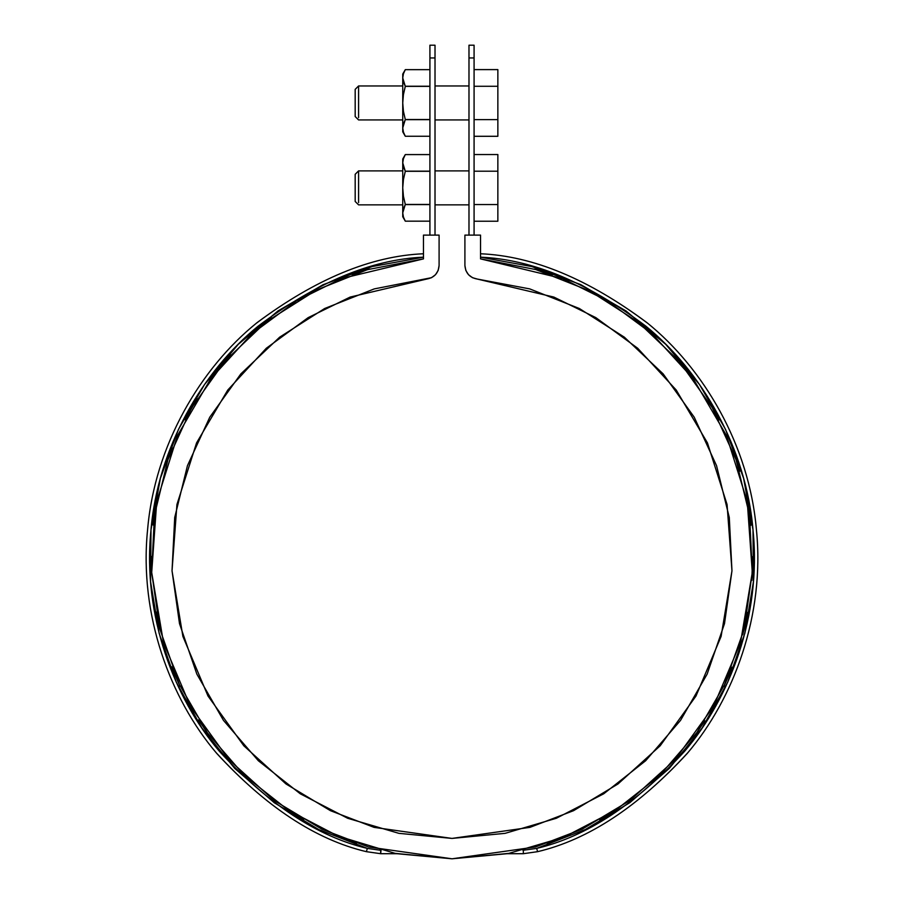 <?xml version="1.0" encoding="UTF-8"?>
<svg xmlns="http://www.w3.org/2000/svg" width="904" height="904" viewBox="0 0 904 904"><rect width="100%" height="100%" fill="white"/><g stroke="black" fill="none" stroke-linecap="round" stroke-linejoin="round"><path stroke-width="1.36" d="M429.92 45.2L429.92 235.108L429.92 57.946L435.016 57.946L435.016 235.108L435.016 57.946C435.016 41.087 435.016 41.087 435.016 57.946L435.016 45.2L429.92 45.2M468.984 235.108L468.984 57.946L474.08 57.946L474.08 235.108L474.08 57.946C474.08 41.087 474.08 41.087 474.08 57.946L474.08 45.2L468.984 45.2L468.984 235.108M435.016 121.633L435.016 84.264M435.016 206.564L435.016 169.195M429.92 57.946C429.92 41.087 429.92 41.087 429.92 57.946L435.016 57.946M468.984 57.946C468.984 41.087 468.984 41.087 468.984 57.946L474.08 57.946M468.984 84.264L468.984 121.633M468.984 169.195L468.984 206.564M474.08 221.22L497.855 221.22L497.855 154.539L474.08 154.539L497.855 154.539L497.855 171.206L474.08 171.206L497.855 171.206L497.855 204.541L474.08 204.541L497.855 204.541L497.855 221.22L474.08 221.22M358.583 187.874L358.583 170.89L358.583 202.586L358.583 170.89L355.182 174.291L358.583 170.89L402.743 170.89M355.182 174.754L355.182 201.343M355.182 174.291L355.182 199.648M402.743 159.002L402.743 162.867L403.433 158.675L405.297 154.584L402.743 159.002L402.743 187.874L403.433 196.247L405.297 204.44L429.92 204.44L405.297 204.44L402.743 212.881L402.743 216.745L405.297 221.164L403.433 217.073L402.743 212.881L403.433 208.688L405.297 204.598L403.433 196.247L402.743 187.874L402.743 216.745M405.071 220.768L403.433 217.073L405.297 221.164L429.92 221.164M405.297 171.15L403.433 167.048L405.297 171.15L429.92 171.15L405.297 171.15L403.433 179.5L402.743 187.874L403.433 179.5L405.297 171.308L402.743 162.867L403.433 158.675L402.743 162.867L403.433 167.07L402.743 162.867L402.743 212.881L403.433 208.688L402.743 212.881L403.433 217.073M405.297 204.598L429.92 204.598L405.297 204.598L403.433 208.688M405.297 154.584L429.92 154.584M405.297 171.308L429.92 171.308L405.297 171.308M537.021 269.799L480.532 258.883L480.532 235.108L464.905 235.108L464.905 265.516L464.905 235.108L480.532 235.108L480.532 258.883L562.582 278.601L607.443 300.829L652.157 333.836L693.266 378.787L726.443 435.434L747.246 501.46L752.297 572.447L740.523 642.631L713.561 706.386L675.152 759.62L629.964 800.469L582.323 829.081L535.541 846.958L452 858.8L368.459 846.958L321.677 829.081L274.036 800.469L228.848 759.62L190.439 706.386L163.477 642.631L151.702 572.447L156.754 501.46L177.557 435.434L210.734 378.787L251.843 333.836L296.557 300.829L341.418 278.601L423.467 258.883L423.467 235.108L439.095 235.108L423.467 235.108L423.467 258.883L367.34 269.686L352.176 274.579L369.612 269.03M191.851 407.467L185.128 419.738L197.14 398.698L191.659 407.817L167.907 459.808L172.268 448L167.907 459.808L154.426 515.348L153.194 525.054L156.821 501.144L154.426 515.348L151.702 572.447L151.363 556.412L151.702 572.447L159.827 629.026L156.234 612.098L159.827 629.026L180.032 686.294L171.647 666.734L178.529 683.04L207.954 733.732L198.586 719.923L207.095 732.534L244.532 775.734L250.205 781.011L244.035 775.27L289.461 811.069L303.654 819.645L287.099 809.543L340.254 837.262L356.481 843.229L335.7 835.398L395.104 853.365L452 858.8L507.121 853.704L523.337 853.704L537.609 851.67C588.38 839.68 638.506 806.65 687.955 752.569C734.251 697.922 765.179 613.782 756.354 529.111C748.998 444.305 702.724 367.532 646.925 322.626C588.131 278.884 532.671 255.934 480.532 253.764L480.532 257.177C532.501 259.403 587.611 282.398 645.863 326.163C701.12 371.058 746.455 447.559 753.145 531.405C761.304 615.149 730.285 697.798 684.565 751.348C635.761 804.3 586.459 836.652 536.66 848.404L585.272 829.544L629.93 802.605L669.288 768.389L702.182 727.923L727.63 682.407L744.885 633.184L753.416 581.747L752.987 529.597L743.596 478.295L725.528 429.366M744.071 629.421L747.698 612.426L742.715 634.755L744.173 629.026L752.297 572.447L752.636 556.683L751.812 580.413L752.297 572.447L749.574 515.348L750.84 525.28L749.574 515.348L736.093 459.808L739.788 471.199L736.093 459.808L712.341 407.817L718.985 419.953L712.341 407.817L679.186 361.261L689.063 373.262L679.186 361.261L637.817 321.824L650.846 332.672L637.817 321.824L589.724 290.93L605.239 299.506L589.724 290.93L534.603 269.098L552.513 274.827L536.66 269.686M509.788 853.195L511.822 852.788M392.087 852.766L394.223 853.195M439.095 265.516L439.095 235.108L439.095 265.516C438.395 273.155 434.282 277.675 426.733 279.053L350.13 297.077L308.162 317.632L266.307 348.255L227.74 390.076L196.563 442.87L176.935 504.5L172.031 570.808L182.89 636.416L207.999 696.024L243.82 745.789L285.992 783.96L330.446 810.685L374.087 827.375L452 838.415L529.913 827.375L573.554 810.685L618.008 783.96L660.18 745.789L696.001 696.024L721.109 636.416L731.969 570.808L727.065 504.5L707.436 442.87L676.26 390.076L637.693 348.255L595.838 317.632L553.869 297.077L477.267 279.053L529.721 288.896L579.351 308.513L624.359 337.181L663.129 373.861L694.238 417.219L716.556 465.684L729.291 517.517L731.969 570.808L724.499 623.647L707.143 674.113L680.542 720.375L645.648 760.75L603.736 793.791L556.322 818.278L505.121 833.341L452 838.415L398.879 833.341L347.678 818.278L300.264 793.791L258.352 760.75L223.457 720.375L196.857 674.113L179.5 623.647L172.031 570.808L174.709 517.517L187.444 465.684L209.762 417.219L240.871 373.861L279.641 337.181L324.649 308.513L374.279 288.896L431.536 277.686L435.536 274.68L438.169 270.432L439.095 265.516M464.905 265.516L465.831 270.432L464.905 265.516C465.605 273.155 469.718 277.675 477.267 279.053L472.464 277.686L468.464 274.68L472.464 277.686M367.34 269.686L423.467 258.883L367.34 269.686L314.276 290.93L299.111 299.303L318.276 288.907L266.183 321.824L253.391 332.469L271.403 317.812L266.194 321.813L224.813 361.261L215.107 373.058L230.565 354.82L224.813 361.261L191.659 407.817M322.841 284.805L372.166 266.556L423.467 257.177L423.467 253.764C371.329 255.934 315.869 278.884 257.075 322.626C201.276 367.532 155.002 444.305 147.646 529.111C138.82 613.782 169.749 697.922 216.045 752.569C265.493 806.65 315.62 839.68 366.391 851.67L380.663 853.704L396.879 853.704L452 858.8L508.895 853.365L563.746 837.262L547.169 843.342L563.746 837.262L616.72 809.656L599.827 819.951L614.539 811.069L659.807 775.417L652.044 782.593L659.468 775.734L696.905 732.534L725.471 683.04L732.183 667.152L723.878 686.486L744.173 629.026M704.86 720.793L696.905 732.534M465.831 270.432L468.464 274.68L465.831 270.432M426.733 279.053L431.536 277.686L435.536 274.68L438.169 270.432M274.432 802.854L234.712 768.389L201.818 727.923L176.37 682.407L159.115 633.184L150.584 581.747L151.013 529.597L160.403 478.295L178.472 429.366M204.394 384.675L238.238 344.356M277.856 311.021L323.236 284.613M396.879 853.704L380.663 853.704L381.036 850.302L367.34 848.404L318.728 829.544L274.07 802.605M178.461 429.377L204.666 384.279M238.227 344.367L278.149 310.806M699.606 384.675L665.762 344.356M626.144 311.021L580.764 284.613L531.834 266.556L480.532 257.177M536.66 848.404L537.609 851.67L536.66 848.404L522.964 850.302L536.66 848.404L585.272 829.544M725.539 429.377L699.334 384.279M665.773 344.367L625.851 310.806M423.467 253.764C370.934 255.956 315.191 279.144 256.216 323.338C200.292 368.674 154.335 446 147.488 530.84C139.159 615.567 170.506 699.221 216.745 753.427C266.115 807.035 316.004 839.782 366.391 851.67L367.34 848.404C317.541 836.652 268.239 804.3 219.435 751.348C173.715 697.798 142.696 615.149 150.855 531.405C157.545 447.559 202.88 371.058 258.137 326.163C316.389 282.398 371.499 259.403 423.467 257.177M380.663 853.704L366.391 851.67L367.34 848.404L380.663 850.302L380.663 853.704M507.121 853.704L523.337 853.704L523.337 850.302L523.337 853.704L537.609 851.67C587.995 839.782 637.885 807.035 687.255 753.427C733.494 699.221 764.84 615.567 756.512 530.84C749.665 446 703.707 368.674 647.784 323.338C588.809 279.144 533.066 255.956 480.532 253.764M402.743 74.071L402.743 77.947L403.433 73.755L405.297 69.653L402.743 74.071L402.743 102.954L403.433 111.316L405.297 119.52L429.92 119.52L405.297 119.52L402.743 127.961L402.743 131.826L405.297 136.244L403.433 132.153L402.743 127.961L403.433 123.758L405.297 119.667L403.433 111.316L402.743 102.954L402.743 131.826M405.071 135.837L403.433 132.153L405.297 136.244L429.92 136.244M405.297 86.23L403.433 82.128L405.297 86.23L429.92 86.23L405.297 86.23L403.433 94.57L402.743 102.954L403.433 94.57L405.297 86.377L402.743 77.947L403.433 73.744L402.743 77.947L403.433 82.14L402.743 77.947L402.743 127.961L403.433 123.758L402.743 127.961L403.433 132.153M405.297 119.667L429.92 119.667L405.297 119.667L403.433 123.758M403.433 73.755L405.297 69.653L429.92 69.653M405.297 86.377L429.92 86.377L405.297 86.377M474.08 136.289L497.855 136.289L497.855 69.608L474.08 69.608L497.855 69.608L497.855 86.275L474.08 86.275L497.855 86.275L497.855 119.622L474.08 119.622L497.855 119.622L497.855 136.289L474.08 136.289M358.583 102.954L358.583 85.959L358.583 117.656L358.583 85.959L355.182 89.36L358.583 85.959L402.743 85.959M355.182 89.824L355.182 116.424M355.182 89.36L355.182 114.718M468.984 204.858L435.016 204.858M402.743 204.858L358.583 204.858L355.182 201.468M468.984 170.89L435.016 170.89M468.984 119.938L435.016 119.938M402.743 119.938L358.583 119.938L355.182 116.537M468.984 85.959L435.016 85.959"/></g></svg>
